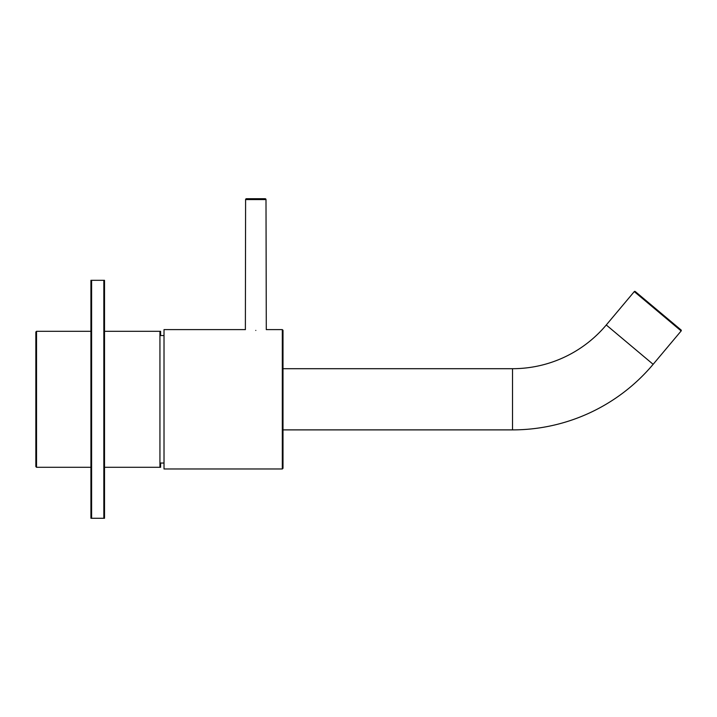 <?xml version="1.0" encoding="UTF-8"?>
<svg xmlns="http://www.w3.org/2000/svg" width="717" height="717" viewBox="0 0 717 717"><rect width="100%" height="100%" fill="white"/><g stroke="black" fill="none" stroke-linecap="round" stroke-linejoin="round"><path stroke-width="1.08" d="M90.925 518.274L91.606 518.274A0.681 0.681 0 0 1 90.925 517.593L90.925 469.832M160.617 335.556L160.617 331.308L159.936 331.308L159.936 467.287L104.521 467.287L104.521 517.593A0.681 0.681 0 0 1 103.84 518.274L104.521 518.274M90.925 280.311L91.606 280.311A0.681 0.681 0 0 0 90.925 280.992L90.925 328.753M104.521 470.513L104.521 280.992A0.681 0.681 0 0 0 103.84 280.311L104.521 280.311M634.276 291.604A0.681 0.681 0 0 1 635.235 291.523L681.069 329.981A0.681 0.681 0 0 1 681.15 330.94L634.276 291.604L606.268 324.98L653.142 364.317L681.15 330.94M283 368.699L512.521 368.699L512.521 429.886A183.57 183.57 0 0 0 653.142 364.317M512.521 368.699A122.383 122.383 0 0 0 606.268 324.98M160.617 463.039L160.617 467.287L159.936 467.287M35.85 466.606L35.85 331.98L36.531 331.308L36.531 467.287L35.85 466.606M104.521 517.593L104.521 280.992A0.681 0.681 0 0 0 103.84 280.311L91.606 280.311A0.681 0.681 0 0 0 90.925 280.992L90.925 517.593M104.521 328.072L104.521 331.308L159.936 331.308M91.606 280.311L91.606 518.274L103.84 518.274L103.84 280.311M667.258 318.393L674.159 324.183M674.894 324.801L677.682 327.14M654.28 307.503L662.015 313.992M642.136 297.322L649.037 303.112M245.375 329.65L245.599 199.568A0.851 0.851 -90 0 1 246.451 198.726L265.147 198.726L246.451 198.726L245.599 199.568L246.451 198.726M283 330.286L283 468.309L282.319 468.981L282.319 329.605L283 330.286L283 399.297M245.599 199.568L265.998 199.568L265.147 198.726A0.851 0.851 90 0 1 265.998 199.568L266.294 329.632M255.799 330.429C241.979 329.533 241.979 329.533 255.799 330.429C269.619 329.533 269.619 329.533 255.799 330.429M245.089 329.605L164.014 329.605L164.014 468.981L282.319 468.981L283 468.309M283 429.886L512.521 429.886M164.014 463.039L159.936 463.039M90.925 467.287L36.531 467.287M90.925 331.308L36.531 331.308M164.014 335.556L159.936 335.556M266.509 329.605L282.319 329.605M265.998 199.568L265.147 198.726"/></g></svg>
